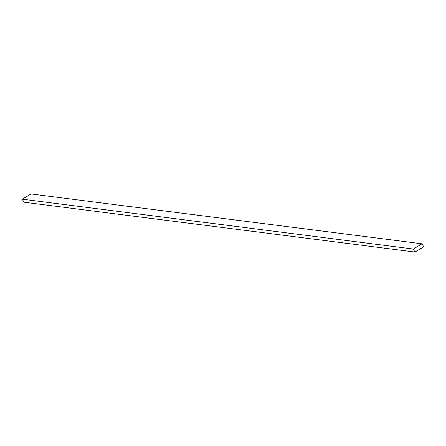 <?xml version="1.0" encoding="UTF-8"?>
<svg xmlns="http://www.w3.org/2000/svg" width="446" height="446" viewBox="0 0 446 446"><rect width="100%" height="100%" fill="white"/><g stroke="black" fill="none" stroke-linecap="round" stroke-linejoin="round"><path stroke-width="0.67" d="M422.061 243.8L31.064 193.96L422.061 243.8L413.297 249.019L414.936 252.04L423.7 246.822L422.061 243.8L423.7 246.822L414.936 252.04L23.939 202.2L414.936 252.04L413.297 249.019L22.3 199.178L413.297 249.019L422.061 243.8M23.939 202.2L22.3 199.178L31.064 193.96L22.3 199.178L23.939 202.2"/></g></svg>
